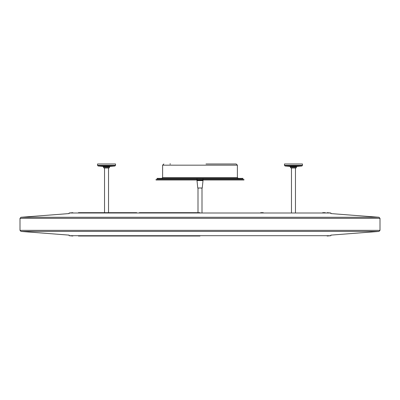 <?xml version="1.0" encoding="UTF-8"?>
<svg xmlns="http://www.w3.org/2000/svg" width="400" height="400" viewBox="0 0 400 400"><rect width="100%" height="100%" fill="white"/><g stroke="black" fill="none" stroke-linecap="round" stroke-linejoin="round"><path stroke-width="0.6" d="M263.265 212.675L260.71 212.675M325.255 212.675L322.695 212.675M200 212.675L139.29 212.675M136.735 212.675L78.425 212.675M200 236.025L78.425 236.025M242.98 178.37L157.02 178.37L157.02 178.77L242.98 178.77L242.98 178.37M169.85 163.975L170.57 163.975M218.67 163.975L216.875 163.975M228.71 163.975L230.15 163.975M205.995 163.975L236.185 163.975L237.385 165.175L162.615 165.175L163.815 163.975M197 178.77L197 179.57M203 178.77L203 179.57M200 179.97L156.02 179.97L156.02 179.57L243.98 179.57L243.98 179.97L200 179.97M197.6 179.97L197.6 180.57L203 180.57L202.235 188.005L201.84 188.365M202.4 180.57L202.4 179.97M202.235 188.005L197.765 188.005L197 180.57L197.6 180.57M97.535 163.975L115.53 163.975L115.53 165.38L97.535 165.38L97.535 163.975M104.335 167.975L106.53 167.975L104.335 167.975M106.53 167.975L108.73 167.975M291.955 167.975L295.965 167.975L291.955 167.975M287.275 163.975L302.465 163.975L302.465 165.38L284.47 165.38L284.47 163.975L287.275 163.975M327.15 212.675L330.87 213L69.13 213L69.16 213.6M72.85 236.025L69.13 235.7L330.87 235.7L330.84 235.1M161.815 178.37L162.615 177.57L237.385 177.57L237.385 165.175M109.03 167.975L109.43 167.61L103.635 167.61L103.2 166.425L98.085 165.975L114.98 165.975L115.53 165.38M103.2 166.425L109.865 166.425L114.98 165.975M103.565 166.785L109.5 166.785L109.865 166.425M290.5 166.785L296.435 166.785L296.365 167.61L290.57 167.61L290.135 166.425L285.02 165.975L301.915 165.975L302.465 165.38M290.135 166.425L296.8 166.425L301.915 165.975M197.035 180.57L203 180.37L203 179.97M69.05 235.12L20.995 231.425L20 230.345L380 230.345L380 218.35L379.005 217.275L20.995 217.275L69.05 213.58M20 230.345L20 218.35L380 218.35M20.995 231.425L379.005 231.425L380 230.345M330.87 213L330.84 213.6M72.85 212.675L69.13 213M69.13 235.7L69.16 235.1M327.15 236.025L330.87 235.7M162.615 177.57L162.615 165.175M237.385 177.57L238.185 178.37M197.765 188.005L198.16 188.365M104.535 212.675L104.535 167.975M108.53 212.675L108.53 167.975M291.47 212.675L291.47 167.975M295.465 212.675L295.465 167.975M98.085 165.975L97.535 165.38M103.635 167.61L104.035 167.975M109.43 167.61L109.5 166.785M296.365 167.61L295.965 167.975M290.57 167.61L290.97 167.975M296.435 166.785L296.8 166.425M285.02 165.975L284.47 165.38M197 180.37L197 179.97M198 188.005L198 212.675M202 188.005L202 212.675M330.95 213.58L379.005 217.275M330.95 235.12L379.005 231.425M20 218.35L20.995 217.275"/></g></svg>
